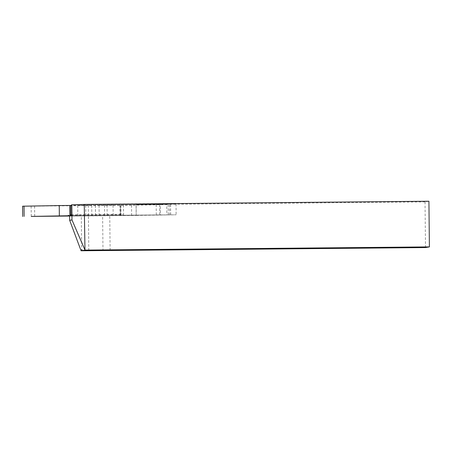 <?xml version="1.0" encoding="UTF-8"?>
<svg xmlns="http://www.w3.org/2000/svg" width="452" height="452" viewBox="0 0 452 452"><rect width="100%" height="100%" fill="white"/><g stroke="black" fill="none" stroke-linecap="round" stroke-linejoin="round"><path stroke-width="0.34" stroke-dasharray="2.26 1.69" d="M102.632 215.581L109.757 215.508L102.621 215.581L102.983 250.402M71.478 204.863L176.031 203.954L136.069 204.587L136.188 215.434L69.636 216.05M71.597 215.711L176.15 214.802L160.387 215.039L160.268 204.191M81.303 215.779L88.428 215.706L81.292 215.785L81.642 249.504M428.92 201.23L425.027 201.903L136.069 204.587M425.027 201.903L425.507 247.572M176.031 203.954L176.127 214.807M136.188 215.434L136.171 204.57M136.284 215.418L160.387 215.039M119.972 215.265L119.859 204.417M107.147 215.384L107.034 204.536M85.812 215.581L85.699 204.733M99.084 205.344L113.045 205.202L99.084 205.344M99.191 215.615L113.153 215.48L99.191 215.615M77.755 205.541L91.716 205.4L77.755 205.541M77.863 215.813L91.824 215.677L77.863 215.813M95.372 205.377L95.479 215.649M131.634 215.468L131.526 205.191L166.743 204.643L166.85 214.92L69.71 216.039M166.85 214.92L159.737 214.898A28.544 0.395 179.4 0 1 156.302 214.926L122.774 215.237L122.763 214.344L122.774 215.237M122.701 215.254L71.506 215.728M131.526 205.191L34.578 206.101A28.544 0.395 179.4 0 0 31.143 206.129L22.6 206.208M166.743 204.643L159.629 204.62A28.544 0.395 179.4 0 1 156.194 204.654L71.484 205.44M120.904 215.564L120.531 214.694L120.435 205.304L120.531 214.689L68.201 215.169L68.212 216.062M68.286 216.05L68.201 215.169M71.585 214.819L122.763 214.344M70.122 215.254L70.083 215.74M120.865 215.57L120.859 215.09M156.194 204.654L156.302 214.926M34.578 206.101L34.685 216.372M168.172 204.541L168.28 214.819M169.641 214.954L169.528 204.106M170.664 214.773L170.551 203.931M123.577 215.214L123.464 204.366M104.649 215.395L104.536 204.553M88.406 215.547L88.293 204.7M120.899 205.293L121.006 215.57M159.629 204.62L159.737 214.898M31.143 206.129L31.25 216.406M110.118 250.329L109.757 215.508M88.79 250.527L88.428 215.706M113.153 215.48L113.045 205.202M91.824 215.677L91.716 205.4M95.508 215.649L95.4 205.377M77.834 215.824L77.727 205.547M99.163 215.627L99.056 205.349"/><path stroke-width="0.68" d="M102.999 250.402L110.118 250.329L102.999 250.402M81.936 250.617L81.654 249.464L82.219 250.572L88.79 250.527L81.077 250.77L69.681 220.333L71.97 219.938L71.811 204.807L71.478 204.863L71.597 215.711L69.636 216.05L69.681 220.333M429.4 246.899L428.92 201.23L84.253 204.428L84.97 250.097L429.4 246.899L425.507 247.572L81.077 250.77M84.97 250.097L82.219 250.572M84.722 249.436L71.97 219.938M84.253 204.428L71.811 204.807M59.353 215.836L59.246 205.558L69.874 205.457L69.981 215.734L31.25 216.406A28.544 0.395 179.4 0 1 34.685 216.372L69.71 216.039M71.506 215.728L69.981 215.734M59.246 205.558L22.6 206.208L22.707 216.485M69.874 205.457L70.337 205.451L70.433 214.83L71.585 214.819M71.484 205.44L70.337 205.451L70.433 214.841L70.122 215.734M24.029 206.106L24.137 216.384"/></g></svg>
